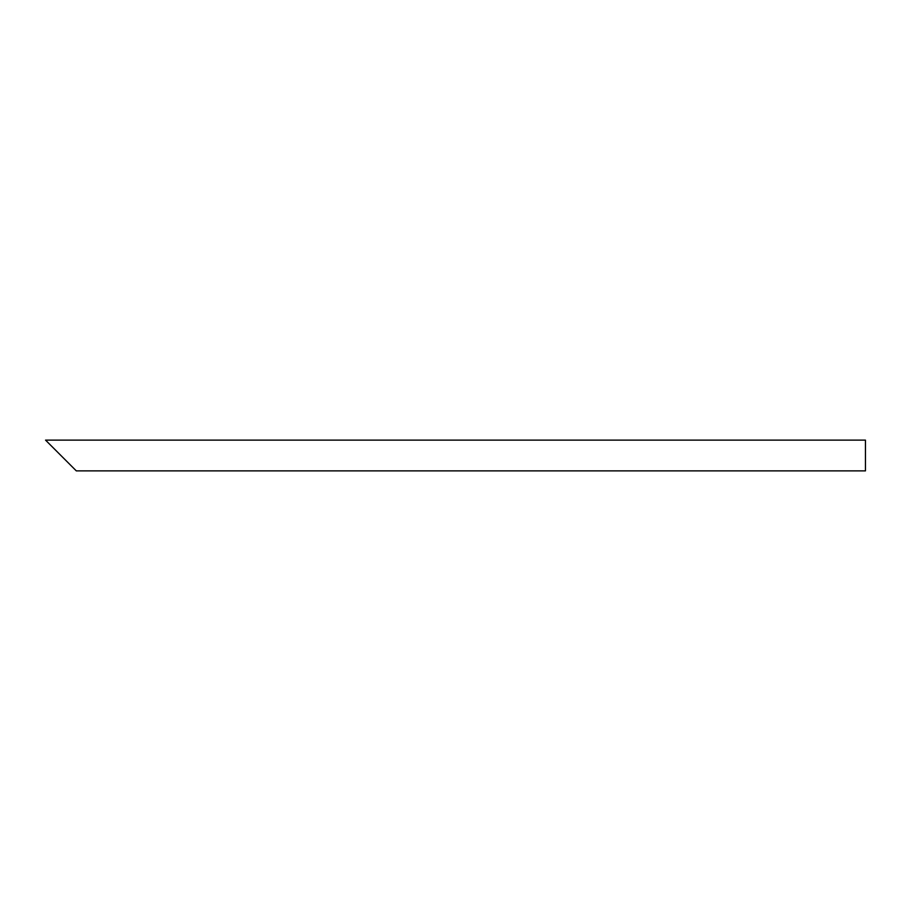 <?xml version="1.0" encoding="UTF-8"?>
<svg xmlns="http://www.w3.org/2000/svg" width="911" height="911" viewBox="0 0 911 911"><rect width="100%" height="100%" fill="white"/><g stroke="black" fill="none" stroke-linecap="round" stroke-linejoin="round"><path stroke-width="1.37" d="M71.172 465.749L50.674 445.251M865.45 455.5L865.45 470.873L76.296 470.873L45.55 440.127L865.45 440.127L865.45 455.5"/></g></svg>
